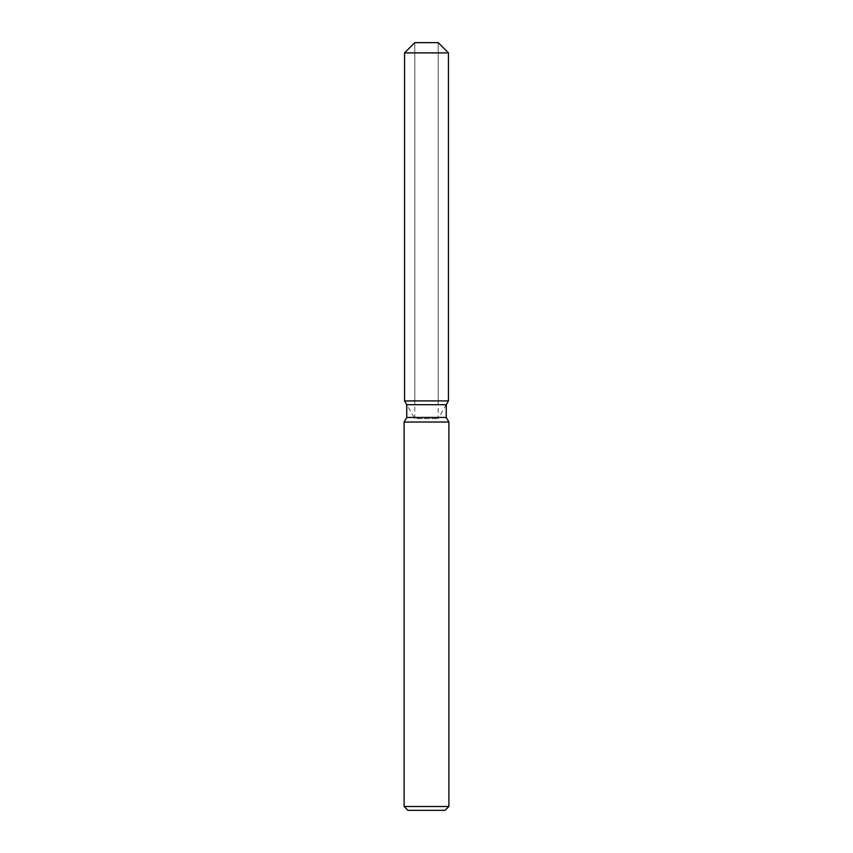 <?xml version="1.0" encoding="UTF-8"?>
<svg xmlns="http://www.w3.org/2000/svg" width="853" height="853" viewBox="0 0 853 853"><rect width="100%" height="100%" fill="white"/><g stroke="black" fill="none" stroke-linecap="round" stroke-linejoin="round"><path stroke-width="0.64" stroke-dasharray="4.26 3.2" d="M426.5 400.91L404.557 400.91L426.5 400.91M404.557 400.91L414.793 418.642L438.207 418.642L414.793 418.642L414.793 42.65L438.207 42.65L414.793 42.65L414.793 400.91M438.207 400.91L438.207 42.65L438.207 418.642L446.247 404.706L406.753 404.706M446.247 417.448L406.753 417.448M448.891 422.022L404.109 422.022M448.891 806.511L404.109 806.511M445.053 810.35L407.947 810.35M448.443 52.886L404.557 52.886"/><path stroke-width="1.28" d="M438.207 42.65L414.793 42.65L438.207 42.65L448.443 52.886L448.443 400.91L426.5 400.91L448.443 400.91L446.247 404.706L446.247 417.448L448.891 422.022L448.891 806.511L404.109 806.511L407.947 810.35L445.053 810.35L448.891 806.511M446.247 417.448L406.753 417.448L406.753 404.706L446.247 404.706L448.443 400.91M406.753 417.448L404.109 422.022L448.891 422.022M414.793 42.65L404.557 52.886L404.557 400.91L426.5 400.91L404.557 400.91L406.753 404.706M404.557 52.886L448.443 52.886M404.109 422.022L404.109 806.511"/></g></svg>
